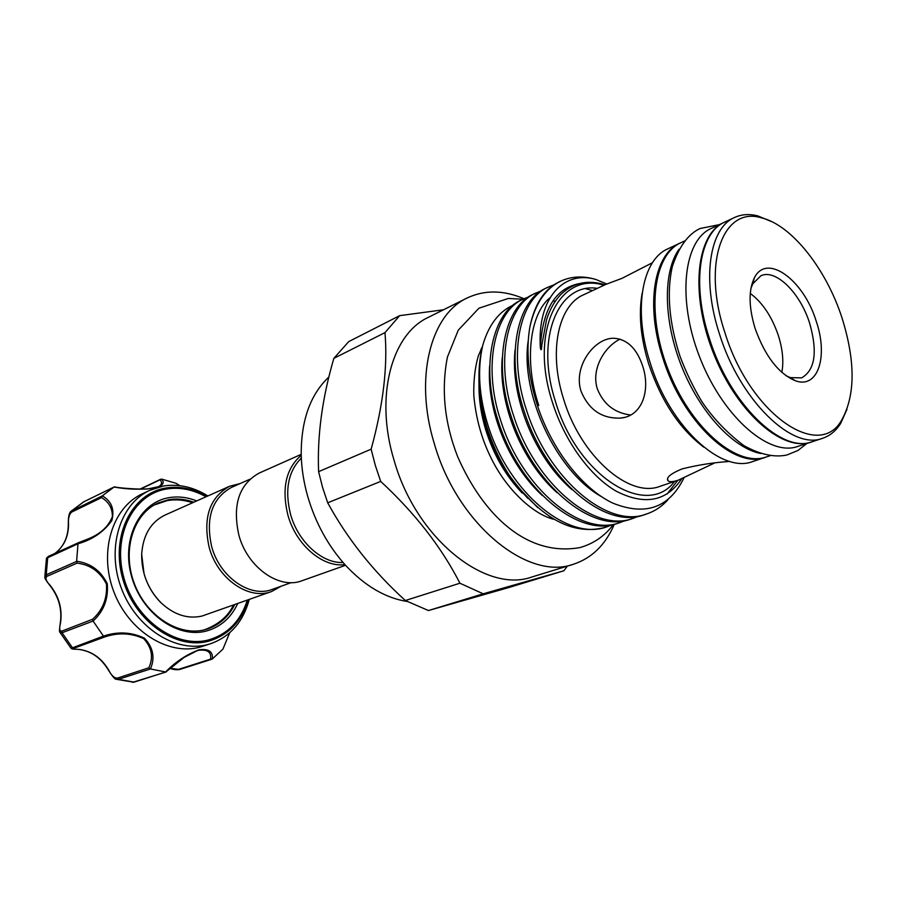<?xml version="1.0" encoding="UTF-8"?>
<svg xmlns="http://www.w3.org/2000/svg" width="897" height="897" viewBox="0 0 897 897"><rect width="100%" height="100%" fill="white"/><g stroke="black" fill="none" stroke-linecap="round" stroke-linejoin="round"><path stroke-width="1.35" d="M812.009 441.806L795.448 447.188C766.24 454.846 721.491 414.302 699.391 356.389C676.966 298.589 683.682 240.486 711.119 228.5L724.294 222.31M811.482 441.997L808.735 442.77C779.684 450.361 734.912 409.413 712.633 351.075C690.04 292.837 696.498 234.453 723.778 222.546M770.288 455.698L763.784 457.728C734.228 465.521 689.558 425.929 667.884 369.037C645.874 312.257 653.184 254.838 680.958 242.672L684.489 241.013M760.656 453.501C733.264 448.197 699.996 412.452 681.72 366.604C663.365 320.79 662.827 271.959 679.029 249.231M157.278 487.463L153.611 488.282C140.459 489.829 127.262 489.414 114.031 487.049L102.314 495.862C111.632 501.232 114.782 509.507 111.789 520.652C103.615 532.033 92.346 539.736 77.994 543.773L76.626 561.242C90.541 563.159 100.767 570.66 107.27 583.734C108.537 598.703 103.805 611.137 93.086 621.06L103.447 636.108C117.675 631.32 131.321 632.004 144.395 638.159C153.23 647.544 155.248 657.815 150.427 668.96L165.586 671.965C175.532 661.84 186.688 654.451 199.044 649.798C208.676 648.542 213.116 651.581 212.398 658.936L210.604 659.116C211.569 652.164 207.555 649.226 198.551 650.303L197.127 650.74C185.735 655.539 175.577 662.412 166.651 671.348L184.076 657.423L197.138 650.729M116.812 679.377L133.776 682.236L166.382 671.808M237.739 603.535C231.056 617.809 220.662 626.947 206.557 630.983C177.808 639 141.625 613.47 131.545 576.322C121.028 539.276 139.584 502.398 168.939 497.678C178.144 496.119 187.406 497.196 196.735 500.93M193.83 502.219C185.275 499.124 176.821 498.295 168.434 499.741L158.018 502.993C133.35 513.914 121.857 550.354 134.169 583.128C146.189 616.004 178.952 636.825 205.088 629.672L208.261 628.719C219.922 624.491 228.746 616.452 234.745 604.6M170.161 668.265L179.624 669.51L211.838 659.228M249.164 599.476L249.097 600.082C242.964 621.98 230.271 636.466 211.042 643.564L208.16 644.438C176.518 653.431 136.366 628.517 121.42 588.421C106.126 548.448 119.963 503.879 149.799 490.311L163.478 486.017C178.626 483.696 193.438 487.004 207.902 495.951M249.097 600.082L249.086 599.51M149.799 490.311L142.219 493.888C112.417 507.433 98.547 551.79 113.74 591.504C128.585 631.342 168.602 656.055 200.199 647.073L211.042 643.564M212.398 658.936L222.972 649.058L229.621 632.845M271.668 591.493L201.915 616.082C187.652 619.222 174.052 614.826 161.112 602.862C153.028 594.834 147.332 585.102 144.036 573.665L141.67 554.223C143.027 535.094 150.808 522.043 165.037 515.057L229.61 486.264C209.584 497.454 202.756 517.771 209.136 547.237C217.489 578.913 248.996 600.553 271.668 591.493L281.277 586.167M249.893 479.222L231.493 487.396C212.051 498.227 205.435 517.928 211.636 546.497C219.731 577.197 250.274 598.187 272.251 589.385L291.222 582.624M343.046 562.486C322.236 563.608 298.174 542.001 290.583 514.463C284.54 490.166 288.116 471.374 301.325 458.087M344.908 564.605C322.898 567.734 296.1 545.028 287.937 515.248C281.456 488.551 285.885 468.559 301.224 455.272M345.536 565.289L302.054 580.718C279.337 589.811 247.482 567.543 238.871 535.161C232.256 505.067 238.983 484.391 259.065 473.134L301.201 454.353M573.497 564.224L532.1 576.928C485.95 593.949 416.017 538.48 394.119 460.43C374.531 396.653 391.518 334.2 428.351 317.336L467.102 298.006C430.47 314.712 414.066 378.321 434.35 443.78C457.078 523.882 527.671 581.256 573.497 564.224C591.897 558.125 605.509 544.793 614.333 524.24M524.072 298.757C503.576 290.011 484.593 289.765 467.102 298.006M443.522 309.768L399.67 315.654L384.981 332.63C387.829 366.413 383.21 405.265 371.145 449.173L375.316 465.386L380.687 481.42C415.109 513.263 441.515 547.192 459.914 583.218L405.343 600.519L428.452 610.543L509.53 587.322L563.899 570.761L567.308 566.119M399.67 315.654L348.72 341.611L333.852 358.352C322.214 398.089 317.134 435.864 318.603 471.665L322.55 487.329L327.697 502.802C347.363 538.794 373.242 571.367 405.343 600.519M328.885 376.975C310.227 394.59 301 420.626 301.213 455.059C301.594 468.952 303.836 483.001 307.94 497.196C315.699 523.186 328.067 545.701 345.053 564.762C364.496 585.73 385.161 597.974 407.07 601.472M548.011 517.39L554.234 519.296M482.384 346.713L480.915 349.505M816.192 321.137C828.424 356.479 818.008 389.231 795.347 380.754C778.484 373.567 765.085 356.154 755.139 328.526C748.703 307.234 748.423 290.415 754.299 278.036C766.498 252.506 803.667 279.808 816.192 321.137M785.85 375.641L790.313 377.626L801.683 377.861C815.115 370.013 817.761 351.747 809.599 323.077C800.202 292.927 775.77 268.618 760.88 275.76L752.807 283.777L750.946 288.285M842.048 318.009C826.328 269.156 791.726 225.012 761.508 217.859C723.217 205.839 701.645 262.877 724.776 332.193C749.713 414.358 819.791 461.776 842.048 419.392C855.424 394.758 855.413 360.975 842.048 318.009M847.015 409.211L840.624 423.507C835.959 430.852 830.017 435.751 822.773 438.229C792.298 450.843 739.812 400.219 719.405 333.774C701.454 279.146 709.415 227.995 734.553 217.489C741.505 214.293 749.197 213.755 757.629 215.852L772.115 221.817M781.825 372.378C783.855 361.569 782.689 349.269 778.327 335.456C771.857 316.574 762.506 302.558 750.273 293.42M734.553 217.489L724.798 222.075C699.548 232.637 691.408 283.62 709.235 337.945C729.463 404.031 781.926 454.274 812.547 441.638L822.773 438.229M680.475 242.896L667.929 248.794C642.095 259.682 632.934 309.6 649.989 362.197C669.263 426.198 721.502 474.278 752.919 461.473L766.072 457.1M679.982 243.121C654.272 253.952 645.313 304.094 662.535 357.062C682 421.512 734.307 470.039 765.567 457.268M652.489 262.686L621.969 278.362L606.047 284.304L583.588 294.777C558.326 305.451 548.347 351.232 563.439 398.571C580.359 456.158 629.369 498.676 660.125 486.286L678.289 480.175C673.12 481.868 669.756 482.126 668.187 480.96C665.585 477.888 670.216 473.863 682.056 468.896C698.27 464.881 714.214 462.404 729.9 461.462M581.088 391.361C572.88 366.828 594.296 337.687 613.974 338.247C627.261 339.234 636.836 348.541 642.712 366.155C650.661 390.128 642.387 416.264 620.679 418.08C602.1 418.854 588.903 409.94 581.088 391.361M604.017 285.257C559.65 271.017 529.118 330.365 552.16 401.464C564.28 440.763 590.035 476.296 616.542 491.365C644.797 505.583 666.471 501.445 681.563 478.964M606.933 284.08L595.855 279.46C564.224 269.997 537.034 297.434 540.353 347.823C541.093 351.142 541.597 350.178 541.855 344.919L546.553 319.702C549.973 309.084 554.828 300.585 561.141 294.216C573.329 282.656 587.961 279.516 605.027 284.786M595.855 279.46C583.016 275.659 571.21 276.265 560.434 281.277C545.298 288.733 535.128 303.836 529.948 326.575C534.735 303.87 544.468 288.98 559.111 281.916L560.434 281.277M683.862 478L683.391 479.065C668.557 508.117 644.977 516.111 612.651 503.049C582.388 488.63 551.924 449.812 537.516 405.792C528.299 376.785 525.765 350.379 529.948 326.575M513.701 304.924C499.001 311.315 488.686 324.792 482.743 345.345L482.205 347.464C476.688 370.977 478.213 397.315 486.746 426.467C492.184 444.194 499.808 460.643 509.631 475.802C499.629 460.509 491.937 444.228 486.566 426.983C481.397 410.086 478.863 394.03 478.953 378.803M482.743 345.345C477.182 369.878 478.987 396.721 488.17 425.873C508.857 492.397 568.283 542.08 607.392 526.629L612.539 524.633M620.253 522.48L617.887 523.243C578.868 538.682 519.318 488.596 498.44 421.657C480.063 367.108 492.419 311.45 521.807 299.845L524.027 298.779C494.651 310.373 482.339 366.077 500.75 420.704C521.662 487.733 581.256 537.92 620.253 522.48L625.478 520.439M529.196 296.705L524.027 298.779M633.316 518.264L630.916 519.038C591.998 534.477 532.291 483.875 511.178 416.421C492.61 361.446 504.753 305.496 534.051 293.958L536.305 292.87C507.029 304.397 494.92 360.403 513.521 415.457C534.679 483.001 594.419 533.704 633.316 518.264L638.619 516.179M541.564 290.774L536.305 292.882M646.569 513.981L644.136 514.766C605.34 530.194 545.477 479.076 524.117 411.095C505.347 355.694 517.277 299.452 546.486 287.982L548.773 286.883C519.587 298.331 507.702 354.64 526.505 410.12C547.91 478.191 607.796 529.409 646.569 513.981C654.956 511.178 662.098 506.39 668.007 499.629M554.122 284.764L548.773 286.883M607.392 526.629L605.06 527.38C572.869 535.801 541.059 518.612 509.631 475.802M478.987 385.284C478.852 399.58 481.072 414.336 485.647 429.562C493.552 454.768 505.74 475.926 522.2 493.036M478.964 381.853C478.92 396.822 481.308 412.284 486.118 428.228C492.33 448.321 501.49 466.451 513.589 482.62L537.673 507.556M630.703 415.008C614.647 413.001 603.524 404.289 597.335 388.872C591.022 369.463 604.197 346.836 620.085 339.122M240.25 483.505L229.61 486.264M714.292 463.132L678.289 480.175M428.452 610.543L483.203 593.814L563.899 570.761M483.203 593.814L459.914 583.218M380.687 481.42L327.697 502.802M318.603 471.665L371.145 449.173M384.981 332.63L333.852 358.352M179.759 485.658L176.092 483.304L161.684 479.11C164.611 482.373 163.198 485.142 157.446 487.419M115.309 487.25L114.625 486.869C119.66 488.316 144.933 489.807 148.779 488.742L158.578 486.667C161.909 484.649 162.391 482.362 160.047 479.794L161.684 479.11M176.092 483.304L179.804 485.669M229.688 632.789L222.972 649.058M150.427 668.96L118.46 679.309L116.285 679.208C115.197 679.702 112.596 676.697 108.47 670.205M93.086 621.06L62.061 632.755L59.875 632.183C59.258 632.25 59.37 629.391 60.211 623.594L60.458 623.348C59.09 628.864 59.583 631.432 61.949 631.073L92.548 619.289C102.819 610.005 107.438 598.243 106.429 584.014C100.072 571.714 90.294 564.751 77.097 563.137L76.626 561.242M78.084 649.305L78.252 649.361C69.506 648.789 73.262 649.327 71.076 648.34L103.447 636.108M77.994 543.773L46.442 558.315L44.861 576.457M77.097 563.137L47.003 576.322C45.007 578.027 46.027 581.009 50.064 585.27L49.75 585.304C46.039 580.55 44.413 577.803 44.872 577.074L46.24 574.798L76.615 561.432M68.318 524.319C68.183 517.087 69.08 512.759 71.009 511.335L102.314 495.862M114.031 487.049L83.589 501.894L71.211 511.144M88.321 538.862L78.6 542.629L88.478 538.783C100.576 533.85 108.537 526.461 112.383 516.594C112.428 508.218 108.817 501.894 101.54 497.622L71.581 512.131C69.125 514.486 68.105 518.477 68.542 524.106C68.497 536.709 63.967 546.464 54.964 553.382C63.743 546.677 68.206 536.989 68.318 524.375L68.542 524.106M104.725 636.96L73.879 648.262C71.738 648.935 73.262 649.293 78.488 649.338L78.252 649.361C90.911 650.796 100.98 657.736 108.447 670.182L108.75 670.16C111.318 675.419 114.188 678.076 117.35 678.132L148.824 667.794C153.622 657.344 151.907 647.623 143.688 638.63C131.153 632.923 118.157 632.374 104.725 636.96L103.547 636.253M78.6 542.629L78.017 543.593M101.54 497.622L102.191 495.974M92.548 619.289L92.974 620.903M148.824 667.794L150.259 668.915M178.649 669.33L210.604 659.116M117.35 678.132L118.46 679.309L134.281 682.168M206.018 496.792C193.023 489.504 179.849 486.914 166.506 489.033C133.272 494.169 111.99 535.879 123.921 577.993C135.357 620.219 176.574 649.069 209.035 639.785C227.939 634.044 240.699 620.825 247.325 600.138M248.2 599.824C241.629 621.341 228.578 635.087 209.068 641.052C176.115 650.504 134.236 621.229 122.62 578.33C110.499 535.554 132.151 493.204 165.9 488.013C179.781 485.838 193.438 488.641 206.871 496.411M674.522 481.442C646.782 519.217 577.006 476.161 555.299 400.97C534.881 337.788 558.472 282.297 597.357 288.352M642.196 293.027C638.417 313.748 640.57 337.317 648.632 363.733C661.224 401.116 679.601 428.923 703.786 447.155M592.536 290.606L585.831 288.756M568.216 288.498L564.561 289.417M550.029 297.737C529.925 313.647 523.792 361.222 538.772 405.422M667.099 493.989L677.818 480.332M513.589 482.62L527.862 498.362M489.65 365.83C486.51 409.604 508.016 463.984 542.393 495.604M555.299 301.257L552.967 301M502.23 357.903C498.194 403 521.079 460.71 557.104 492.7M515.046 349.953C510.079 396.283 534.377 457.38 571.983 489.65M528.232 340.669C519.968 393.861 556.532 471.497 601.293 496.568M579.249 283.62C555.265 288.352 542.304 309.745 540.353 347.823M61.949 631.073L62.061 632.755L72.433 647.69L73.879 648.262M48.718 556.252L47.743 557.362L46.24 574.798L47.003 576.322M84.004 501.681L71.951 510.651L71.581 512.131M160.047 479.794L140.504 489.1M50.064 585.27C59.124 596.673 62.588 609.366 60.458 623.348M78.488 649.338C91.292 650.852 101.383 657.793 108.75 670.16M719.316 224.642L699.985 228.533C688.01 234.207 678.76 246.989 672.223 266.902C666.549 293.027 669.151 322.842 680.038 356.356C686.059 372.333 693.325 387.403 701.835 401.564C713.059 418.26 727.03 432.903 743.748 445.506C761.811 455.687 776.241 457.235 786.411 455.082M786.983 454.947L797.938 450.496L806.795 443.555M154.093 505.045L167.313 500.571C175.767 499.147 184.199 499.876 192.62 502.769M161.112 602.862C147.971 589.318 141.491 573.105 141.67 554.223M613.447 524.442C604.948 535.857 593.825 543.56 580.079 547.551C526.147 557.25 482.564 513.779 457.548 456.416C444.452 422.711 441.077 389.601 447.424 357.073L458.266 330.163L478.92 308.22L508.285 298.466L523.086 299.228M554.503 519.453C534.769 515.214 506.917 490.883 490.838 457.504C481.566 438.768 475.903 418.193 473.829 395.79C473.448 380.821 474.95 367.523 478.325 355.896L482.44 346.511M790.313 377.626L795.347 380.754M761.508 217.859L757.629 215.852M620.679 418.08L624.435 417.419M668.187 480.96L667.536 478.886M683.615 478.112L683.391 479.065M842.048 419.392L840.624 423.507M752.807 283.777L754.299 278.036M204.011 629.941C218.218 624.772 228.04 616.474 233.489 605.038M60.11 632.587L71.042 648.296M46.465 558.181L48.494 556.331L78.544 542.651M60.222 623.538C62.353 609.534 58.866 596.797 49.772 585.326M166.124 671.954L132.532 682.37M170.071 668.355C173.188 669.633 176.395 670.014 179.669 669.498M83.69 501.838L114.211 486.936M139.988 489.1L160.709 479.233"/></g></svg>

